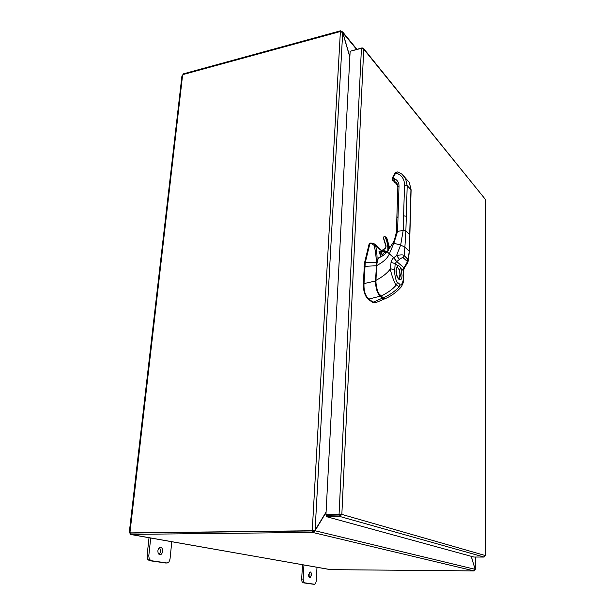 <?xml version="1.0" encoding="UTF-8"?>
<svg xmlns="http://www.w3.org/2000/svg" width="615" height="615" viewBox="0 0 615 615"><rect width="100%" height="100%" fill="white"/><g stroke="black" fill="none" stroke-linecap="round" stroke-linejoin="round"><path stroke-width="0.92" d="M309.268 577.523L310.037 575.133L309.391 572.311M308.622 574.694L310.121 571.904C311.044 572.127 311.498 573.211 311.49 575.148L309.991 577.946C309.068 577.716 308.615 576.632 308.622 574.694M302.511 564.747L301.665 579.069L302.011 581.606L303.141 582.797L313.204 584.219M316.994 567.284L316.248 581.06L315.649 583.404L314.557 584.25L304.61 582.82L303.479 581.629L303.134 579.084L303.956 564.985M159.231 554.515L160.861 551.324L159.546 547.404M157.917 550.586C158.255 548.472 159.085 547.319 160.407 547.142C161.922 547.427 162.644 548.818 162.56 551.324C162.229 553.446 161.399 554.592 160.069 554.776C158.547 554.492 157.832 553.093 157.917 550.586M149.03 537.725L147.062 555.852L147.523 559.096L149.314 560.665L165.743 562.971M171.785 541.715L170.024 559.05L168.964 561.979L166.996 562.979L151.036 560.672L149.245 559.104L148.784 555.852L150.713 538.01M471.19 556.298L475.164 569.336L473.927 570.858L312.974 532.513L315.188 530.468L326.065 512.464M326.081 512.041L315.095 530.222L312.251 530.622L340.379 31.603L342.693 32.595L349.843 57.018M349.858 56.703L342.57 31.826L341.071 31.55M342.678 32.572L356.577 49.331M475.172 569.59L471.29 556.329M475.126 569.19L475.264 557.036M312.958 530.799L312.251 530.622L313.435 530.63M313.919 530.491L313.058 531.037L312.974 532.513L312.512 532.405L312.597 530.93L313.058 531.037M313.95 530.484L475.164 569.336M474.157 570.912L330.647 569.644L130.995 534.55M340.679 31.55L340.725 30.75L341.094 31.196M340.725 30.75L183.378 73.854L183.301 74.484M312.243 530.745L130.265 532.89L312.958 530.914M340.379 31.519L182.955 74.584L181.925 76.014L129.35 532.006M130.503 534.289L129.342 532.06L130.265 532.89M129.742 532.436L130.142 532.436M312.597 530.93L130.641 533.051L130.488 534.389L131.126 534.52L130.641 534.404M131.11 534.504L329.909 569.559M130.488 534.389L312.512 532.405M380.846 256.793L379.017 251.497L379.847 252.135M376.603 263.758L376.749 262.436C377.372 258.746 377.041 253.203 375.742 245.823L381.254 250.559M379.178 251.942L379.693 252.342M383.199 255.448L382.738 254.241M375.926 280.978C375.988 287.989 377.549 293.024 380.6 296.084L383.568 298.283M370.43 243.117L369.238 243.54L364.518 262.913L365.225 262.797L363.995 283.73C363.734 290.91 365.348 296.015 368.815 299.028L373.144 302.242L375.634 302.688M374.973 302.895L373.144 302.242M364.518 262.913L363.296 283.822C363.319 290.964 364.926 296.061 368.116 299.113L372.452 302.326M371.744 243.625L369.907 243.502L365.225 262.797L376.203 262.298C376.38 258.577 375.75 252.988 374.297 245.531L371.744 243.625L372.321 243.279M369.907 243.502L370.092 243.048M381.308 250.505L379.547 248.36M374.297 245.531L375.742 245.823L374.166 243.755M376.534 264.373L376.203 262.298L376.749 262.436M376.211 264.504L376.126 265.772L364.065 266.357M376.442 265.811L375.519 280.894C375.619 288.104 377.218 293.278 380.331 296.43L382.722 298.26L385.067 298.844L385.913 298.375M396.237 183.385L396.675 184.623M397.367 171.954L395.745 172.946L397.298 173.538C402.072 175.583 404.486 179.449 404.524 185.13L403.171 230.448L397.567 231.363L396.383 232.209C395.03 238.251 393.884 241.81 392.939 242.887M392.155 179.288L392.439 180.21L394.284 181.333L393.331 180.964M392.278 178.027L395.13 172.9L395.745 172.946L392.862 178.135L393.246 180.918L392.747 180.579M396.383 183.439L397.682 185.169M396.391 231.97L396.852 217.618L398.028 216.741L397.567 231.363L393.931 243.002L389.372 253.826L387.143 251.789C386.404 253.357 380.539 257.408 380.055 257.132C378.102 257.908 376.941 260.745 376.58 265.642L375.965 280.379C375.496 281.901 377.049 291.472 378.855 293.678L383.353 298.052M403.517 271L403.309 276.981C403.94 280.102 401.18 287.182 399.996 284.422L397.498 282.37C396.237 283.231 393.915 271.769 394.73 269.747L390.456 268.755C387.527 272.929 382.691 276.796 375.965 280.379L375.857 280.478C375.296 281.67 376.972 291.556 378.656 293.563L380.877 296.169C387.727 292.855 392.931 289.065 396.49 284.807C394.984 285.629 390.21 271.146 390.456 268.755L391.032 262.413C391.724 259.899 392.631 258.346 393.754 257.762L396.56 255.517L399.473 259.392C401.81 257.731 403.04 257.185 403.171 257.746L407.007 261.137C407.584 261.206 407.153 262.444 405.708 264.842L403.809 267.671L403.255 270.515L400.895 268.494L399.35 269.462L400.296 274.943C400.173 277.257 399.627 278.534 398.651 278.772L398.874 278.895C397.744 278.903 396.844 276.043 396.175 270.331L396.921 267.095C398.774 267.994 399.781 270.623 399.935 274.99L398.543 278.741M391.032 262.413L395.184 263.589L396.598 261.621L393.754 257.762L389.372 253.826C387.65 258.115 383.391 262.059 376.58 265.642L375.857 280.409M377.91 259.269L376.465 265.672C377.095 260.26 378.156 257.47 379.624 257.316M406.454 264.734L405.708 264.842M404.624 267.456L403.809 267.671L396.737 261.552L399.473 259.392M403.609 215.788L406.3 216.28L405.877 230.925L403.171 230.448L400.665 245.054L396.56 255.517C401.095 254.641 403.648 254.679 404.201 255.625L408.468 259.884C407.83 262.597 407.13 264.258 406.361 264.865L404.432 267.756L403.755 267.809M401.657 286.329L401.003 287.151L398.989 286.836C395.36 291.003 390.11 294.716 383.222 297.96L385.974 298.337M399.996 284.422L398.989 286.836L396.49 284.807L397.498 282.37M393.984 257.577L396.598 261.621M409.298 251.527L408.375 260.683M399.35 269.462L397.044 267.033L397.605 265.665C398.712 265.449 399.812 266.387 400.895 268.494L402.056 275.243C401.964 284.053 395.66 278.872 396.068 270.185L397.605 265.665L395.184 263.589L394.73 269.747M340.549 514.486L339.818 514.993L326.703 515.255L326.634 516.7L339.749 516.446L341.84 514.401L325.942 514.824L350.143 51.268L361.428 48.316L363.734 49.139L363.588 48.516L362.104 47.878L350.819 51.091M340.349 514.524L339.065 514.563L361.428 48.316M326.634 516.7L473.873 557.036L484.097 557.052L485.412 555.522L485.589 199.644L363.734 49.139L341.84 514.401L485.489 555.591L485.658 199.737L363.588 48.516M339.818 514.993L339.749 516.446L484.097 557.052M339.549 514.501L341.84 514.401M339.734 514.755L325.942 514.824M362.089 48.301L362.104 47.878M303.134 579.084L301.665 579.069M314.457 584.242L313.012 584.219M303.141 582.797L304.61 582.82M148.784 555.852L147.062 555.852M166.996 562.979L165.304 562.971M149.314 560.665L151.036 560.672M342.693 32.595L315.095 530.222M182.594 75.168L129.996 532.206M369.238 243.54L369.907 243.432M375.827 280.924L364.003 283.6M380.6 296.084L368.877 299.067M382.991 297.914L373.09 302.196M368.116 299.113L368.815 299.028M363.296 283.822L363.995 283.73M397.098 184.477L397.528 184.638M398.028 216.741L399.004 186.161C398.989 182.532 397.459 180.057 394.407 178.734L392.247 178.081L392.439 180.21M406.3 216.28L407.191 185.638L410.951 189.605L409.713 234.569L405.877 230.925L404.885 247.192L400.665 245.054L392.9 242.979L387.143 251.789M410.113 220.024L410.259 220.501M409.859 235.038L409.021 250.974L404.885 247.192L404.201 255.625L403.171 257.746M407.007 261.137L408.014 259.03L409.306 251.312L409.867 234.799L411.104 189.851L409.267 182.255L411.097 190.112M404.524 185.13L407.191 185.638L405.5 178.25L401.956 174.23M396.737 183.57L394.707 182.601M396.713 183.57L394.399 181.387M395.33 183.016L394.253 181.325M397.067 183.639L395.122 182.424M392.97 180.779L394.361 181.363M394.284 181.333L396.329 182.678M397.851 186.822L397.167 183.8L394.276 181.325L394.407 178.734M380.854 296.176L383.222 297.96M376.442 265.718L375.842 280.432C375.504 286.59 377.118 291.818 380.677 296.13M396.86 217.364L397.844 187.091L399.004 186.161M403.571 277.565L403.309 276.981M397.298 173.538L398.751 172.484C401.68 173.607 403.924 175.529 405.5 178.25L409.267 182.255L405.346 177.981M395.161 172.846L397.205 171.893L398.912 172.546M386.535 237.89L385.413 236.883C384.306 236.26 383.637 236.66 383.399 238.082M386.92 238.305L389.687 248.391M387.896 250.828L387.873 250.32C388.027 245.416 387.081 240.988 385.044 237.029C384.206 236.498 383.714 236.79 383.576 237.913L386.059 245.9C386.097 247.684 385.244 248.898 383.499 249.544L379.486 252.857M385.044 237.029L385.467 236.967C387.504 240.934 388.457 245.362 388.334 250.259M381.277 256.586L380.877 255.848C381.277 251.512 383.214 250.228 386.681 252.012L386.681 252.012M386.727 252.281C384.16 252.096 382.638 253.365 382.169 256.101M380.301 255.21C381.477 250.636 383.706 249.559 386.989 251.981M386.059 245.9L385.897 246.131C385.928 247.707 385.175 248.791 383.629 249.367L380.278 251.581L379.455 252.757M383.499 249.544L383.56 249.344C385.121 248.744 385.897 247.661 385.874 246.1M383.514 249.39L380.324 251.612M380.401 251.666L379.432 252.688M387.873 250.32L388.265 250.351M383.614 237.997L385.882 246.015M313.104 584.227L314.557 584.25M165.52 562.986L167.219 562.994M475.349 557.036L475.303 569.329M314.034 530.468L313.312 530.699M342.57 31.826L356.877 49.254M379.117 251.766L380.862 256.786M383.207 255.448L382.745 254.233M370.153 243.048L372.144 243.179L375.119 244.509L381.323 250.497M375.296 302.826L385.943 298.36M396.206 183.37L396.421 184.316M396.683 183.562L394.968 182.84M394.438 182.271L394.223 181.317M395.553 182.017L394.33 181.356M383.084 297.968L385.59 298.513C391.455 295.915 396.59 292.133 401.003 287.151C403.978 282.262 402.994 283.1 403.571 277.273L403.517 270.754L404.516 267.617M380.731 296.169L383.022 297.921M389.71 248.36L386.897 238.251L385.413 236.883C384.214 236.221 383.537 236.637 383.391 238.12M386.727 252.288C384.413 251.935 382.899 253.203 382.199 256.086M383.476 238.305L385.866 246.054"/></g></svg>
